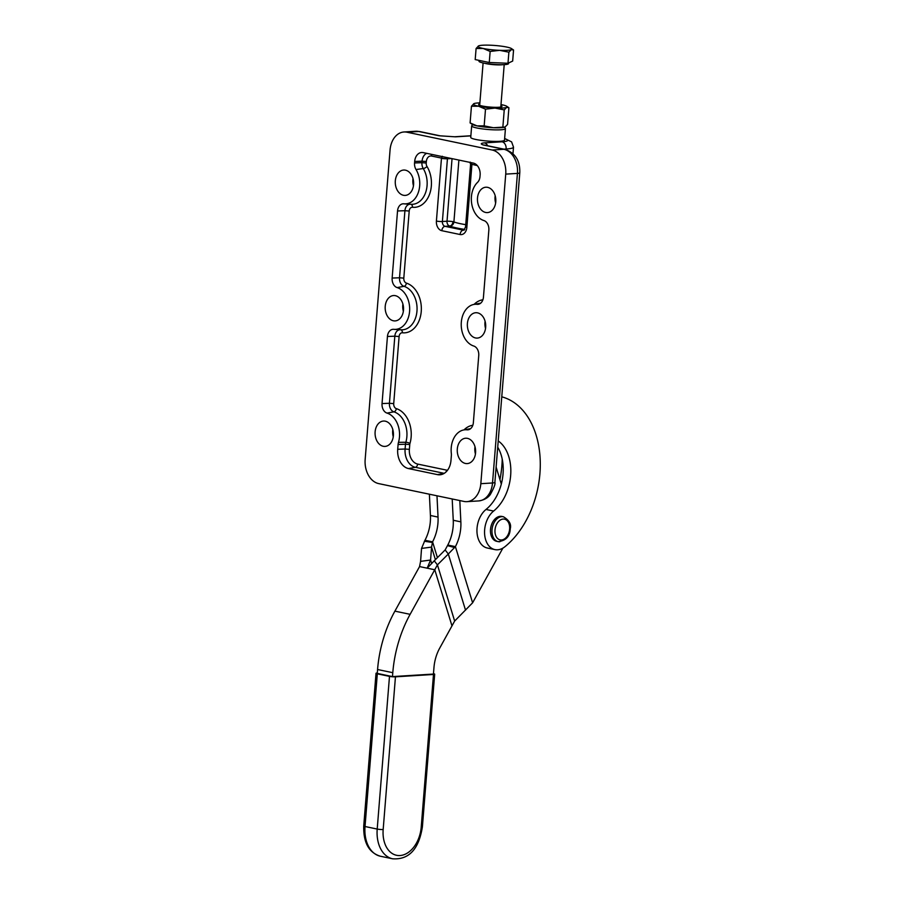 <?xml version="1.0" encoding="UTF-8"?>
<svg xmlns="http://www.w3.org/2000/svg" width="904" height="904" viewBox="0 0 904 904"><rect width="100%" height="100%" fill="white"/><g stroke="black" fill="none" stroke-linecap="round" stroke-linejoin="round"><path stroke-width="1.36" d="M479.798 103.983A11.707 1.571 4.6 0 0 478.724 104.785A11.707 1.571 4.6 0 0 482.216 105.994A11.707 1.571 4.6 0 0 494.07 107.293A11.707 1.571 4.6 0 0 501.833 106.638A11.707 1.571 4.6 0 0 500.906 105.678M471.447 106.243L473.899 103.655A16.939 2.283 4.6 0 0 478.589 106.22A16.939 2.283 4.6 0 0 486.25 107.395A16.939 2.283 4.6 0 0 494.985 108.062L485.504 109.181L478.589 106.22L471.447 106.243L470.103 122.921L477.007 125.882L484.16 125.859L493.403 127.724L505.11 127.001L507.573 124.413L508.907 107.734L506.748 106.288A16.939 2.283 4.6 0 0 502.002 104.774A16.939 2.283 4.6 0 0 500.997 104.57M505.087 127.012L505.087 127.012A16.939 2.283 -175.4 0 1 505.087 127.012L505.11 127.001A16.939 2.283 -175.4 0 1 493.403 127.724A16.939 2.283 -175.4 0 1 484.668 127.057A16.939 2.283 -175.4 0 1 477.007 125.882A16.939 2.283 -175.4 0 1 472.261 124.368L470.103 122.921M476.092 48.511L475.199 59.574L489.256 62.512L507.991 63.257L508.884 52.195L499.629 50.33A16.939 2.283 4.6 0 0 511.336 49.607A16.939 2.283 4.6 0 0 511.404 48.556A16.939 2.283 4.6 0 0 506.647 47.042A16.939 2.283 4.6 0 0 498.985 45.867A16.939 2.283 4.6 0 0 490.25 45.2A16.939 2.283 4.6 0 0 478.566 45.912A16.939 2.283 4.6 0 0 478.544 45.923A16.939 2.283 4.6 0 0 483.233 48.488A16.939 2.283 4.6 0 0 490.895 49.663A16.939 2.283 4.6 0 0 499.629 50.33L490.149 51.449L483.233 48.488L476.092 48.511L478.566 45.912M508.59 62.975L508.545 63.596A14.826 1.989 -175.4 0 1 499.483 64.704A14.826 1.989 -175.4 0 1 483.527 63.043A14.826 1.989 -175.4 0 1 478.984 61.223L479.052 60.376M505.438 128.605L504.511 140.12A16.939 2.283 -175.4 0 1 499.799 141.306A16.939 2.283 -175.4 0 1 475.922 139.487A16.939 2.283 -175.4 0 1 470.735 137.408L471.662 125.893A16.939 2.283 4.6 0 0 482.148 128.865A16.939 2.283 4.6 0 0 500.726 129.792A16.939 2.283 4.6 0 0 505.438 128.605A16.939 2.283 4.6 0 0 505.302 128.289L504.398 127.249M472.905 124.707L471.843 125.599A16.939 2.283 4.6 0 0 471.662 125.893M453.254 520.263L460.859 521.857A33.877 23.007 -78.2 0 1 459.661 535.066A33.877 23.007 -78.2 0 1 455.401 546.626L447.785 545.033A33.877 23.007 101.8 0 0 452.045 533.473A33.877 23.007 101.8 0 0 453.254 520.263L452.192 498.974M438.033 517.088L430.428 515.495A33.877 23.007 -78.2 0 1 429.231 528.704A33.877 23.007 -78.2 0 1 424.97 540.264L432.575 541.858A33.877 23.007 101.8 0 0 436.835 530.298A33.877 23.007 101.8 0 0 438.033 517.088L436.982 495.799M419.558 566.582L420.586 561.361L430.586 560.039L427.174 568.175L419.558 566.582L394.901 611.138A101.643 69.02 101.8 0 0 383.251 639.117A101.643 69.02 101.8 0 0 377.567 669.514L377.25 673.412L392.472 676.599L433.434 674.068L433.965 667.525A33.877 23.007 -78.2 0 1 435.852 657.4A33.877 23.007 -78.2 0 1 439.739 648.066L454.644 621.048L437.434 564.876L434.259 560.808L445.141 549.937L448.316 554.005L455.401 546.626L472.611 602.798L454.644 621.048M394.901 611.138L410.122 614.324A101.643 69.02 101.8 0 0 398.472 642.303A101.643 69.02 101.8 0 0 392.788 672.689L377.567 669.514M465.729 224.667A29.651 3.989 -175.4 0 1 460.407 223.695A29.651 3.989 -175.4 0 1 453.91 221.932A4.237 3.808 -69.1 0 1 449.717 226.045A33.877 4.554 4.6 0 0 457.141 228.057A33.877 4.554 4.6 0 0 464.792 229.413M503.912 149.16L506.138 149.013A6.351 4.588 -93.5 0 0 505.155 144.301A6.351 4.588 -93.5 0 0 502.082 141.792L484.397 142.877A6.351 4.588 86.5 0 1 487.482 145.397A6.351 4.588 86.5 0 1 487.674 145.759M454.441 136.775A6.351 4.588 86.5 0 1 454.588 136.764A6.351 4.588 86.5 0 1 454.61 136.764A6.351 4.588 86.5 0 1 455.48 136.832L470.86 135.882M480.826 483.696A21.176 15.289 86.5 0 1 475.176 497.55A21.176 15.289 86.5 0 1 466.905 501.652A21.176 15.289 86.5 0 1 463.921 501.426L378.697 483.606A21.176 15.289 86.5 0 1 368.425 475.233A21.176 15.289 86.5 0 1 365.159 459.514L390.065 149.94A21.176 15.289 86.5 0 1 395.715 136.086A21.176 15.289 86.5 0 1 403.986 131.984A21.176 15.289 86.5 0 1 406.969 132.21L492.194 150.019A21.176 15.289 86.5 0 1 502.466 158.392A21.176 15.289 86.5 0 1 505.731 174.122L480.826 483.696L492.522 482.973A21.176 15.289 86.5 0 1 486.883 496.827A21.176 15.289 86.5 0 1 478.611 500.929L466.905 501.652M495.189 195.761A12.701 9.176 -93.5 0 0 495.629 202.959M485.629 212.451A12.701 9.176 86.5 0 1 477.448 199.23A12.701 9.176 86.5 0 1 485.855 187.218A12.701 9.176 86.5 0 1 487.64 187.354A12.701 9.176 86.5 0 1 495.821 200.575A12.701 9.176 86.5 0 1 487.414 212.587A12.701 9.176 86.5 0 1 485.629 212.451M485.098 321.27A12.701 9.176 -93.5 0 0 485.538 328.457M475.527 337.96A12.701 9.176 86.5 0 1 467.345 324.728A12.701 9.176 86.5 0 1 475.753 312.727A12.701 9.176 86.5 0 1 477.549 312.852A12.701 9.176 86.5 0 1 485.719 326.084A12.701 9.176 86.5 0 1 477.323 338.085A12.701 9.176 86.5 0 1 475.527 337.96M474.995 446.768A12.701 9.176 -93.5 0 0 475.436 453.966M465.424 463.458A12.701 9.176 86.5 0 1 457.254 450.237A12.701 9.176 86.5 0 1 465.65 438.225A12.701 9.176 86.5 0 1 467.447 438.361A12.701 9.176 86.5 0 1 475.628 451.582A12.701 9.176 86.5 0 1 467.221 463.594A12.701 9.176 86.5 0 1 465.424 463.458M392.811 429.592A12.701 9.176 -93.5 0 0 393.263 436.779M383.251 446.282A12.701 9.176 86.5 0 1 375.07 433.05A12.701 9.176 86.5 0 1 383.477 421.049A12.701 9.176 86.5 0 1 385.273 421.174A12.701 9.176 86.5 0 1 393.443 434.406A12.701 9.176 86.5 0 1 385.047 446.406A12.701 9.176 86.5 0 1 383.251 446.282M402.913 304.094A12.701 9.176 -93.5 0 0 403.353 311.281M393.342 320.773A12.701 9.176 86.5 0 1 385.172 307.552A12.701 9.176 86.5 0 1 393.579 295.54A12.701 9.176 86.5 0 1 395.364 295.676A12.701 9.176 86.5 0 1 403.546 308.897A12.701 9.176 86.5 0 1 395.138 320.909A12.701 9.176 86.5 0 1 393.342 320.773M413.015 178.585A12.701 9.176 -93.5 0 0 413.456 185.783M403.444 195.275A12.701 9.176 86.5 0 1 395.263 182.054A12.701 9.176 86.5 0 1 403.67 170.042A12.701 9.176 86.5 0 1 405.467 170.178A12.701 9.176 86.5 0 1 413.636 183.399A12.701 9.176 86.5 0 1 405.241 195.411A12.701 9.176 86.5 0 1 403.444 195.275M433.468 673.672A4.237 0.565 -175.4 0 1 434.677 674.158A4.237 0.565 -175.4 0 1 434.677 674.181A4.237 0.565 -175.4 0 1 433.491 674.474L421.207 827.171A27.527 18.69 -78.2 0 1 400.009 855.534A27.527 18.69 -78.2 0 1 383.172 829.522L395.455 676.825A4.237 0.565 -175.4 0 1 392.494 676.768A4.237 0.565 -175.4 0 1 389.488 676.373L377.318 673.819A4.237 0.565 -175.4 0 1 376.019 673.322A4.237 0.565 -175.4 0 1 376.019 673.299A4.237 0.565 -175.4 0 1 377.194 673.005L377.284 672.994M503.404 516.76C509.234 520.252 511.506 524.263 510.24 528.783C509.969 536.4 505.957 540.694 498.194 541.632L496.68 541.315A12.701 8.622 -78.2 0 1 490.623 528.332A12.701 8.622 -78.2 0 1 500.183 516.331A12.701 8.622 -78.2 0 1 501.878 516.444L503.404 516.76A12.701 8.622 101.8 0 0 501.709 516.659A12.701 8.622 101.8 0 0 492.013 529.88A12.701 8.622 101.8 0 0 498.194 541.632A12.701 8.622 101.8 0 0 499.889 541.745M395.455 676.825L433.491 674.474M392.472 676.599L392.788 672.689M410.122 614.324L437.434 564.876L448.316 554.005L465.526 610.166M440.282 135.849L455.48 136.832M484.397 142.877C480.623 143.273 480.284 143.973 483.357 145.002L484.374 145.069M483.866 220.542A8.475 6.113 86.5 0 1 488.849 230.068L483.448 297.156A8.475 6.113 86.5 0 1 478.442 304.264A8.475 6.113 86.5 0 1 477.131 304.32A21.176 15.289 -93.5 0 0 473.843 304.445A21.176 15.289 -93.5 0 0 461.221 324.491A21.176 15.289 -93.5 0 0 473.775 346.04A8.475 6.113 86.5 0 1 478.747 355.566L473.357 422.654A8.475 6.113 86.5 0 1 468.34 429.762A8.475 6.113 86.5 0 1 467.029 429.818A21.176 15.289 -93.5 0 0 463.752 429.942A21.176 15.289 -93.5 0 0 451.322 453.379A8.475 6.113 86.5 0 1 451.356 455.639L450.972 460.441A16.939 12.227 86.5 0 1 440.949 474.656A16.939 12.227 86.5 0 1 437.446 474.623L408.54 468.577A16.939 12.227 86.5 0 1 397.703 449.299L398.088 444.508A8.475 6.113 86.5 0 1 398.483 442.338A21.176 15.289 -93.5 0 0 387.025 413.094A8.475 6.113 86.5 0 1 382.042 403.568L387.443 336.48A8.475 6.113 86.5 0 1 393.568 329.305A8.475 6.113 86.5 0 1 393.76 329.316A21.176 15.289 -93.5 0 0 394.268 329.361A21.176 15.289 -93.5 0 0 409.602 311.066A21.176 15.289 -93.5 0 0 397.127 287.585A8.475 6.113 86.5 0 1 392.144 278.059L397.534 210.982A8.475 6.113 86.5 0 1 403.659 203.795A8.475 6.113 86.5 0 1 403.862 203.818A21.176 15.289 -93.5 0 0 404.359 203.863A21.176 15.289 -93.5 0 0 418.36 192.337A21.176 15.289 -93.5 0 0 416.021 169.523A8.475 6.113 86.5 0 1 414.552 162.969L414.676 161.466A10.588 7.639 86.5 0 1 422.326 152.493A10.588 7.639 86.5 0 1 423.128 152.595L473.346 163.093A10.588 7.639 86.5 0 1 480.114 175.15L479.99 176.642A8.475 6.113 86.5 0 1 477.538 182.382A21.176 15.289 -93.5 0 0 471.718 203.818A21.176 15.289 -93.5 0 0 483.866 220.542M442.361 156.279L441.48 158.098A8.475 6.113 -93.5 0 0 441.457 158.302L436.406 221.062A8.475 6.113 -93.5 0 0 441.83 230.701L460.091 234.52A8.475 6.113 -93.5 0 0 466.848 227.424L471.899 164.675A8.475 6.113 -93.5 0 0 471.911 164.46L470.216 162.11M436.406 221.062A4.237 0.565 4.6 0 0 439.423 221.457A4.237 0.565 4.6 0 0 442.384 221.514L447.435 158.765A4.237 3.062 86.5 0 1 447.435 158.652L447.435 157.68M477.301 165.59L470.611 164.019L469.82 162.358M447.435 158.652A4.237 0.644 -174.3 0 1 441.48 158.098L431.581 156.03A6.565 4.735 86.5 0 0 426.349 161.522L422.066 161.172L421.942 162.675L426.225 163.025L426.349 161.522M434.259 560.808L427.174 568.175L434.779 569.769L451.989 625.93M430.428 515.495L429.377 494.205M431.547 563.158L430.586 560.039L431.558 547.101L421.546 548.412L424.97 540.264M420.586 561.361L421.546 548.412M437.423 557.655L432.575 541.858L431.558 547.101L435.4 559.666M502.873 548.129L472.611 602.798M501.765 396.822A82.592 56.071 -78.2 0 1 540.264 461.989A82.592 56.071 -78.2 0 1 504.94 546.705A21.176 14.374 -78.2 0 1 494.94 549.609L487.335 548.016A21.176 14.374 -78.2 0 1 476.962 531.563A21.176 14.374 -78.2 0 1 486.013 509.46A40.239 27.323 101.8 0 0 501.313 484.058A40.239 27.323 101.8 0 0 497.72 447.164M460.859 521.857L459.808 500.567M496.115 467.074L501.313 484.058M447.785 545.033L445.141 549.937M494.94 549.609A21.176 14.374 -78.2 0 1 484.567 533.157A21.176 14.374 -78.2 0 1 493.618 511.054A40.239 27.323 101.8 0 0 510.715 474.623A40.239 27.323 101.8 0 0 498.217 440.926M502.217 459.108A82.592 56.071 -78.2 0 1 499.946 479.561M507.991 63.257L512.67 61.065L513.551 50.002L511.404 48.556M489.256 62.512L490.149 51.449M513.551 50.002L511.336 49.607L508.884 52.195M485.504 109.181L484.16 125.859M508.907 107.734L506.692 107.339L504.24 109.926L502.895 126.605M504.24 109.926L494.985 108.062A16.939 2.283 4.6 0 0 506.692 107.339A16.939 2.283 4.6 0 0 506.748 106.288M479.888 102.875A16.939 2.283 4.6 0 0 473.922 103.644L473.922 103.644M484.612 63.257A10.588 1.424 4.6 0 0 486.386 63.698A10.588 1.424 4.6 0 0 502.658 64.704M451.435 158.516L447.435 158.765A4.237 0.565 -175.4 0 1 444.474 158.708A4.237 0.565 -175.4 0 1 441.457 158.302M460.091 234.52A4.237 2.87 -78.2 0 1 461.187 231.503A4.237 2.87 -78.2 0 1 463.345 230.147L445.084 226.339L449.717 226.045A4.237 3.062 86.5 0 1 447.672 224.373A4.237 3.062 86.5 0 1 447.017 221.231L442.384 221.514A4.237 3.062 86.5 0 0 443.039 224.655A4.237 3.062 86.5 0 0 445.084 226.339A4.237 2.87 -78.2 0 0 442.915 227.684A4.237 2.87 -78.2 0 0 441.83 230.701M471.899 164.675A4.237 0.565 -175.4 0 1 470.6 164.166A4.237 0.565 -175.4 0 1 470.6 164.155A4.237 0.565 -175.4 0 1 470.645 164.076M466.848 227.424A4.237 0.565 -175.4 0 1 465.549 226.915A4.237 0.565 -175.4 0 1 465.549 226.904A4.237 0.565 -175.4 0 1 465.56 226.881L463.944 230.192A4.237 3.062 86.5 0 1 463.345 230.147L464.17 230.102M458.893 160.076L453.91 221.932A4.237 0.565 4.6 0 0 452.983 221.683A4.237 2.87 -78.2 0 1 449.717 226.045M452.983 221.683A4.237 0.565 4.6 0 0 447.017 221.231L452.045 158.641M504.624 138.674A20.114 2.701 -175.4 0 1 502.082 141.792M506.082 149.657L506.138 149.013A26.476 3.559 4.6 0 0 513.506 147.16L511.596 141.871L504.635 138.504M397.534 210.982L404.924 210.688L399.534 277.777L403.805 278.127L409.207 211.039A4.452 3.209 86.5 0 1 412.529 207.276A25.199 18.193 -93.5 0 0 429.66 193.987A25.199 18.193 -93.5 0 0 426.993 166.472A4.452 3.209 86.5 0 1 426.225 163.025M410.077 204.225A7.616 5.492 -93.5 0 0 404.924 210.688L409.207 211.039M387.443 336.48L394.833 336.186L389.432 403.274L393.715 403.625L399.105 336.548A4.452 3.209 86.5 0 1 402.427 332.785A25.199 18.193 -93.5 0 0 421.241 311.473A25.199 18.193 -93.5 0 0 406.427 283.133A4.452 3.209 86.5 0 1 403.805 278.127M399.986 329.734A7.616 5.492 -93.5 0 0 394.833 336.186L399.105 336.548M447.525 470.238A12.916 9.322 86.5 0 1 446.553 470.114L417.637 464.068A3.175 2.158 -78.2 0 1 416.891 466.215A3.175 2.158 -78.2 0 1 415.377 467.311L444.237 473.346M398.088 444.508L405.489 444.214L405.094 449.017L409.376 449.367L409.761 444.565A4.452 3.209 86.5 0 1 409.964 443.435A25.199 18.193 -93.5 0 0 396.325 408.631A4.452 3.209 86.5 0 1 393.715 403.625M387.025 413.094L393.907 411.84A22.035 15.899 86.5 0 1 405.839 442.271A7.616 5.492 -93.5 0 0 405.489 444.214L409.761 444.565M492.194 150.019L503.901 149.296A8.475 5.752 -78.2 0 1 504.963 149.375L484.408 145.081A8.475 5.752 -78.2 0 0 483.357 145.002L503.901 149.296A21.176 15.289 86.5 0 1 514.173 157.68A21.176 15.289 86.5 0 1 517.438 173.398L492.522 482.973A8.475 1.141 4.6 0 0 494.883 482.374A8.475 1.141 4.6 0 0 494.883 482.34M383.172 829.522A4.237 0.565 -175.4 0 1 380.211 829.454A4.237 0.565 -175.4 0 1 377.205 829.058A31.764 21.572 101.8 0 0 381.85 850.856A31.764 21.572 101.8 0 0 392.652 858.8C412.732 860.145 419.727 843.398 422.394 826.877A4.237 0.565 4.6 0 0 422.383 826.855A4.237 0.565 4.6 0 1 421.207 827.171M389.488 676.373L377.205 829.058L365.024 826.516A4.237 0.565 -175.4 0 1 363.736 826.019A4.237 0.565 -175.4 0 1 363.736 825.996A4.237 0.565 -175.4 0 1 363.736 825.973C363.329 842.652 368.911 852.743 380.471 856.257A31.764 21.572 -78.2 0 1 369.668 848.302A31.764 21.572 -78.2 0 1 365.024 826.516L377.318 673.819M509.641 528.942A10.588 7.187 -78.2 0 1 501.562 539.971A10.588 7.187 -78.2 0 1 494.996 530.083A10.588 7.187 -78.2 0 1 503.076 519.065A10.588 7.187 -78.2 0 1 509.641 528.942M406.969 132.21L418.676 131.487L439.22 135.781A8.475 5.752 101.8 0 1 440.271 135.849L419.738 131.555A8.475 5.752 101.8 0 0 418.676 131.487A21.176 15.289 86.5 0 0 415.682 131.261L403.986 131.984M505.731 174.122L517.438 173.398A8.475 1.141 4.6 0 0 519.789 172.8A8.475 1.141 4.6 0 0 519.789 172.766C520.173 160.742 515.235 152.934 504.963 149.375M477.131 304.32L479.685 303.834M473.843 304.445L480.51 303.179A22.035 15.899 86.5 0 1 480.725 303.134M467.029 429.818L469.583 429.343M463.752 429.942L470.408 428.677A22.035 15.899 86.5 0 1 470.634 428.643M437.446 474.623L444.192 473.38M408.54 468.577L415.377 467.311A16.08 11.605 -93.5 0 1 405.094 449.017L397.703 449.299M414.676 161.466L422.066 161.172A9.729 7.029 -93.5 0 1 426.711 153.352M414.552 162.969L421.942 162.675A7.616 5.492 -93.5 0 0 423.264 168.562A22.035 15.899 86.5 0 1 425.705 192.315A22.035 15.899 86.5 0 1 411.128 204.293L404.359 203.863M416.021 169.523L423.264 168.562A3.175 1.299 148.7 0 0 426.993 166.472M392.144 278.059L399.534 277.777A7.616 5.492 -93.5 0 0 404.009 286.331A22.035 15.899 86.5 0 1 416.993 310.761A22.035 15.899 86.5 0 1 401.037 329.802L394.268 329.361M397.127 287.585L404.009 286.331A3.175 2.124 107.2 0 0 406.427 283.133M382.042 403.568L389.432 403.274A7.616 5.492 -93.5 0 0 393.907 411.84A3.175 2.124 107.2 0 0 396.325 408.631M398.483 442.338L405.839 442.271A3.175 0.983 -163.7 0 1 409.964 443.435M417.637 464.068A12.916 9.322 86.5 0 1 409.376 449.367M446.553 470.114A3.175 2.158 -78.2 0 1 445.966 472.012M472.803 425.298A25.199 18.193 -93.5 0 0 464.012 429.897M400.698 329.779A3.175 2.181 -83.7 0 1 402.427 332.785M482.905 299.789A25.199 18.193 -93.5 0 0 474.114 304.388M410.8 204.27A3.175 2.181 -83.7 0 1 412.529 207.276M431.355 154.324A3.175 2.158 -78.2 0 1 431.581 156.03M432.361 542.479L424.349 541.225M447.548 545.654L454.723 547.575M486.013 509.46L493.618 511.054M504.206 64.647L500.793 107.011M470.611 164.019L465.549 226.904M440.09 135.826L454.61 136.775L470.871 135.758M434.677 674.181L422.394 826.877M376.019 673.299L363.736 825.996M392.652 858.8L380.471 856.257M519.789 172.8L494.883 482.374C495.539 483.764 494.002 487.832 490.284 494.578C489.742 495.29 486.657 499.856 478.611 500.929M415.682 131.261L419.738 131.555M512.975 153.646L513.506 147.16M483.098 62.952L479.685 105.316"/></g></svg>
